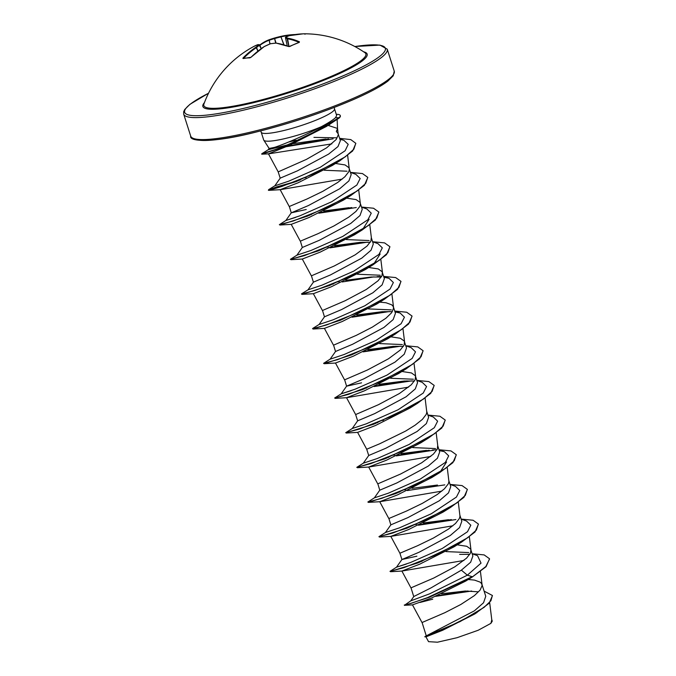 <?xml version="1.0" encoding="UTF-8"?>
<svg xmlns="http://www.w3.org/2000/svg" width="676" height="676" viewBox="0 0 676 676"><rect width="100%" height="100%" fill="white"/><g stroke="black" fill="none" stroke-linecap="round" stroke-linejoin="round"><path stroke-width="1.01" d="M289.767 46.475L288.644 46.509A106.816 56.995 -119.3 0 0 276.07 43.12A106.757 85.979 -128.6 0 0 270.451 43.763L270.408 43.779M270.628 43.737L270.451 43.763A106.757 101.713 122.6 0 0 264.46 46.441L264.434 46.433A106.816 86.072 93.2 0 0 251.007 57.283L249.816 57.883A106.715 47.937 -138.4 0 0 246.284 58.051A106.715 47.937 -138.4 0 0 242.946 58.482L243.377 58.406M305.222 33.808L305.07 33.808A106.825 106.825 0 0 1 364.846 52.627L364.846 52.627A85.032 12.852 162.3 0 1 333.074 75.56A85.032 12.852 162.3 0 1 245.878 103.673A85.032 12.852 162.3 0 1 203.932 103.977L203.932 103.977A106.825 106.825 0 0 1 253.855 46.45A106.816 56.995 -119.3 0 1 257.75 44.7A0.49 0.482 -96.5 0 1 257.902 44.65A0.49 0.49 0 0 0 257.793 44.684L257.818 44.675M299.071 42.368L299.434 41.819L299.291 42.351A106.715 74.884 116.2 0 0 294.635 44.21A106.715 74.884 116.2 0 0 290.004 46.382M296.181 140.228L288.77 141.985M328.173 125.423L337.527 128.44L338.279 134.854L336.234 139.45L326.601 147.833L306.338 159.426L278.199 171.873L268.457 153.858L289.311 145.374L326.39 126.471L339.208 118.004A38.219 5.78 162.3 0 0 340.349 115.824L340.265 115.537A38.219 5.78 162.3 0 1 339.115 117.717L339.208 118.004M337.544 128.592L336.327 131.414L338.11 133.654M334.51 108.819L336.665 115.554L335.49 117.7C333.226 119.796 328.764 122.66 322.122 126.285L321.311 126.733A38.473 5.814 162.3 0 1 263.784 140.169A38.473 5.814 162.3 0 1 263.682 139.957L261.215 132.217A38.473 5.814 -17.7 0 0 282.137 130.924A38.473 5.814 -17.7 0 0 319.68 118.63A38.473 5.814 -17.7 0 0 334.51 108.819L334.147 107.467M426.218 635.702L422.086 622.512L444.833 612.701L460.863 604.462L474.4 595.607L480.07 590.148L482.115 585.551L481.658 583.692L480.213 582.154L474.527 580.109L468.24 579.493M484.109 591.128L492.398 595.488L490.911 600.761L484.109 607.335L460.128 621.565L424.858 636.598L474.366 610.851L483.551 602.747L485.748 596.274L481.946 584.351M461.378 570.147L467.344 575.183L429.775 593.765L410.805 600.837L413.805 596.519L431.085 587.85L461.378 570.147L470.64 562.238L472.887 555.968L470.597 549.022L466.753 546.284L457.187 544.831M468.747 552.571L445.966 551.599M413.746 596.604L411.025 587.841L433.772 578.031L454.804 566.834L466.592 558.122L470.513 553.053L470.885 549.681M456.959 544.822L456.385 544.805M416.881 556.179L401.916 559.517L419.027 552.258L450.309 535.476L459.562 527.576L461.809 521.306M406.377 564.046L396.508 567.189L401.916 559.5L399.905 553.23L417.599 545.709L433.443 538.02L448.306 529.19L455.523 523.452L459.452 518.382L459.984 516.219L458.303 502.209M390.846 524.855L407.949 517.596L439.248 500.806L448.484 492.905L450.757 486.627L448.856 480.653M450.064 484.455L455.421 486.348L459.764 490.522L456.435 497.063L431.263 513.785L399.465 527.846L385.447 532.519L390.846 524.838L388.894 518.5L406.529 511.039L422.382 503.35L437.237 494.519L444.462 488.782L448.382 483.712L448.923 481.549L447.242 467.538M434.829 475.482L434.254 475.465M428.187 466.136L437.431 458.235L439.687 451.957L437.685 445.67L437.321 449.041L433.392 454.111L421.613 462.823L400.572 474.028L377.833 483.83L379.777 490.176L396.871 482.934L428.187 466.136M435.555 448.568L412.774 447.588M423.767 440.811L423.193 440.794M427.942 415.123L433.291 417.007L437.634 421.182L434.305 427.731L409.132 444.453L377.326 458.505L363.316 463.178L368.724 455.497L385.844 448.247L417.117 431.474L426.37 423.573L428.618 417.295L426.725 411.321M345.977 432.758L373.794 424.182L417.514 403.302L409.783 408.143L375.425 425.525L357.612 432.378L366.705 449.227L379.692 443.777L405.541 431.119L415.115 425.179L422.331 419.45L426.252 414.371L426.793 412.208L425.111 398.198M346.543 397.716L355.644 414.557L357.646 420.835L374.741 413.594L406.056 396.804L415.309 388.894L417.565 382.624L415.275 375.679L411.43 372.941L401.865 371.479M413.425 379.228L390.644 378.256M355.644 414.557L378.45 404.687L399.482 393.483L411.27 384.779L415.191 379.709L415.563 376.329M361.559 382.836L346.594 386.173L363.671 378.923L394.987 362.133L404.24 354.232L406.496 347.954L404.206 341.008L400.361 338.27L390.796 336.809M402.364 344.557L379.591 343.585M351.055 390.703L341.194 393.838L346.594 386.157L344.642 379.827L367.381 370.017L388.421 358.821L400.2 350.109L404.13 345.039L404.493 341.667M390.567 336.809L390.001 336.792M394.995 311.898L400.099 313.005L404.442 317.179L401.113 323.719L375.932 340.442L344.135 354.503L330.125 359.176L335.524 351.486L352.644 344.236L383.926 327.463L393.178 319.562L395.443 313.284M391.303 309.887L368.53 308.915M335.524 351.495L333.572 345.157L356.32 335.347L372.349 327.108L385.886 318.252L391.556 312.794L393.601 308.205L393.145 306.338L391.7 304.8L386.013 302.755L379.735 302.147M383.934 277.228L389.03 278.335L393.373 282.509L390.052 289.049L364.879 305.772L333.074 319.824L319.064 324.505L324.463 316.816L341.549 309.583L372.865 292.793L382.117 284.883L384.374 278.613L382.084 271.668L378.239 268.93L368.673 267.476M380.233 275.225L357.46 274.245M324.455 316.833L322.511 310.487L345.259 300.676L366.291 289.48L378.07 280.768L381.999 275.698L382.363 272.327M368.445 267.468L367.871 267.451M361.795 258.122L371.048 250.221L373.304 243.943L371.301 237.656L370.93 241.028L367.009 246.098L355.23 254.81L334.189 266.014L311.442 275.816L313.394 282.162L330.505 274.904L361.795 258.122M369.172 240.546L346.391 239.574M361.55 207.101L366.907 208.994L371.251 213.168L367.921 219.717L342.74 236.439L310.943 250.492L296.933 255.165L302.341 247.467L319.452 240.233L350.734 223.452L359.987 215.559L362.243 209.273L359.953 202.327L356.108 199.597L346.543 198.136M302.324 247.492L300.381 241.146L318.016 233.685L333.868 225.995L348.723 217.165L355.948 211.436L359.869 206.357L360.409 204.194L358.728 190.184M346.315 198.127L345.74 198.11M306.236 209.492L291.272 212.83L308.349 205.58L339.665 188.79L348.926 180.881L351.174 174.611L348.884 167.656L345.047 164.927L335.473 163.465M347.041 171.214L324.277 170.234M350.489 172.439L355.846 174.323L360.181 178.506L356.852 185.047L331.671 201.769L299.874 215.821L285.872 220.494L291.272 212.813L289.32 206.484L306.955 199.023L322.807 191.325L337.662 182.495L344.878 176.766L348.808 171.687L349.34 169.524L347.65 155.421M339.927 139.349L343.856 140.287L348.208 144.343L345.149 150.731L320.221 167.302L288.652 181.21L274.802 185.824L280.21 178.143L297.313 170.893L328.604 154.12L337.966 146.582L340.332 140.718M492.441 595.632L489.179 603.237L474.882 613.918L442.687 630.252L425.948 636.86L428.55 641.668L437.473 642.2L457.077 637.696L478.211 630.252L490.903 623.356L491.79 619.867L489.678 602.688M336.817 137.82L313.943 137.38M492.263 621.143L490.903 623.356M410.805 600.837L404.392 605.316L412.495 604.876L431.474 598.057L465.713 581.073L472.279 576.991L429.421 597.221L404.654 605.358M441.462 593.765L465.299 591.035L478.253 591.804M472.194 553.796L477.552 555.689L481.033 563.133L467.344 575.183L472.186 576.704L427.342 597.685L410.569 603.533L404.299 605.028M436.992 595.733L467.961 590.976M424.858 636.598L425.964 636.86M489.559 559.001L485.841 566.539L472.279 576.991L486.078 566.682L489.508 558.858M435.538 596.359L471.679 591.035M476.91 612.642L442.172 630.091L424.934 636.902M420.05 602.443L432.733 599.198M279.323 148.483L261.739 154.179L268.482 153.866L331.823 143.878M298.277 180.745L276.34 186.973L268.372 190.286L296.341 181.498L340.07 160.618L332.322 165.468L297.981 182.841L280.168 189.694L342.217 179.106M351.131 195.288L343.391 200.13L309.042 217.511L291.238 224.356L279.906 225.032L307.411 216.168L351.131 195.288L364.372 185.325L367.795 177.501M369.096 219.303L363.401 228.243M290.655 259.415L318.472 250.838L362.201 229.958L354.452 234.8L320.103 252.173L302.29 259.035L311.391 275.884M380.165 253.973L374.47 262.913M308.036 289.801L301.817 293.671L301.471 294.001L302.037 294.373L329.533 285.509L373.27 264.62L365.513 269.47L331.181 286.844L313.351 293.705L322.452 310.546M319.097 324.472L312.878 328.342L313.098 329.035L340.594 320.179L384.331 299.291L376.574 304.141L342.208 321.531L324.412 328.375L333.513 345.216M395.401 333.961L387.652 338.803L353.311 356.184L335.499 363.037L324.167 363.705L351.664 354.841L395.401 333.961L408.634 323.99L412.056 316.174M334.907 398.096L362.725 389.511L406.453 368.631L398.713 373.473L364.356 390.855L346.56 397.699L408.6 387.12M357.038 467.429L384.855 458.852L428.584 437.972L420.835 442.814L386.503 460.187L368.673 467.048L430.722 456.461M446.557 461.987L440.853 470.927M431.896 477.484L397.53 494.874L379.735 501.719L441.791 491.131M379.168 536.769L406.986 528.193L450.723 507.304L442.966 512.154L408.634 529.528L390.812 536.381L452.861 525.793M454.027 546.816L419.661 564.207L401.882 571.051L463.922 560.463M263.784 140.169L269.141 148.458L274.431 147.402C283.869 144.427 306.169 134.862 321.311 126.733M469.812 554.337L459.604 554.379M396.508 567.189L410.518 562.517L442.315 548.456L467.496 531.742L470.826 525.193L466.491 521.019L461.133 519.126M448.543 519.709L423.159 522.987M416.779 524.221L415.233 524.542M437.473 485.038L412.098 488.317M405.718 489.559L404.172 489.88M379.785 490.159L374.386 497.849L388.396 493.176L420.202 479.115L445.374 462.392L448.695 455.852L444.352 451.678L439.256 450.579M426.404 450.377L401.029 453.647M394.657 454.889L393.102 455.21M383.588 420.219L382.041 420.54M357.655 420.827L352.255 428.508L366.257 423.844L398.054 409.783L423.244 393.06L426.573 386.52L422.23 382.346L416.872 380.453M414.489 380.994L404.282 381.036L378.906 384.306M341.194 393.838L355.187 389.173L386.993 375.112L412.174 358.398L415.503 351.85L411.169 347.675L405.811 345.782M403.428 346.323L393.221 346.365L367.837 349.636M392.359 311.653L382.151 311.695L356.776 314.974M381.298 276.983L371.082 277.025L345.706 280.303M339.335 281.537L337.78 281.867M313.402 282.145L308.002 289.835L322.013 285.162L353.81 271.101L378.991 254.379L382.312 247.839L377.969 243.664L372.62 241.771M370.237 242.321L360.021 242.363L334.645 245.633M328.266 246.875L326.719 247.196M348.96 207.693L323.584 210.963M295.742 217.351L285.906 220.469L279.349 224.669L293.316 220.968L325.807 208.115L356.979 191.097L365.733 183.382L367.752 177.357L362.463 173.563L350.472 172.388M306.144 177.534L304.589 177.856M325.79 138.986L293.181 143.633M287.79 144.791L268.178 149.751L274.431 147.402M489.466 558.714L484.168 554.92L472.178 553.745M422.001 561.3L419.897 561.815M396.55 567.156L389.984 571.355L403.969 567.654L436.459 554.802L467.631 537.783L476.386 530.068L478.397 524.035L473.099 520.25L461.117 519.083M451.382 519.582L419.652 524.644M385.481 532.485L378.923 536.685L392.908 532.984L425.407 520.123L456.57 503.113L465.316 495.39L467.336 489.365L462.038 485.579L450.055 484.413M399.871 491.959L397.767 492.474M374.42 497.815L367.862 502.014L381.839 498.313L414.337 485.461L445.501 468.443L454.255 460.728L456.266 454.703L450.977 450.917L438.986 449.743M436.95 449.777L432.42 449.996M429.243 450.25L397.539 455.303M388.81 457.289L386.697 457.804M363.358 463.153L356.793 467.353L370.769 463.643L403.268 450.791L434.431 433.781L443.186 426.057L445.205 420.033L439.907 416.247L427.925 415.072M377.74 422.627L375.636 423.134M352.289 428.483L345.732 432.682L359.7 428.981L392.19 416.129L423.362 399.119L432.125 391.396L434.144 385.371L428.846 381.577L416.855 380.402M407.121 380.909L375.4 385.971M366.679 387.956L364.575 388.463M341.228 393.812L334.662 398.012L348.639 394.311L381.129 381.458L412.301 364.449L421.055 356.725L423.075 350.7L417.785 346.906L405.794 345.732M396.06 346.239L364.339 351.3M330.158 359.142L323.601 363.342L337.577 359.64L370.076 346.788L401.24 329.77L409.994 322.046L412.014 316.022L406.715 312.236L394.733 311.061M384.99 311.568L353.278 316.63M312.54 328.671L326.525 324.97L359.024 312.109L390.179 295.099L398.933 287.376L400.944 281.351L395.654 277.566L383.664 276.399M381.627 276.433L377.098 276.653M373.921 276.898L342.208 281.96M333.488 283.945L331.375 284.461M301.471 294.001L315.455 290.3L347.954 277.447L379.118 260.429L387.872 252.714L389.883 246.689L384.585 242.895L372.603 241.729M362.86 242.236L331.155 247.289M296.967 255.131L290.41 259.33L304.386 255.629L336.876 242.777L368.048 225.767L376.802 218.044L378.822 212.019L373.524 208.233L361.533 207.059M351.799 207.566L320.086 212.619M311.357 214.605L309.253 215.12M300.296 179.943L268.617 189.66L271.972 189.424L282.053 186.365L314.205 173.69L345.284 156.824L353.844 149.21L355.787 143.295L350.785 139.602L339.605 138.343M328.654 138.859L287.942 145.974M281.892 147.495L261.781 153.756L268.195 152.134L285.103 145.889L306.743 136.214L339.115 117.717L335.49 117.7M419.99 562.102L417.675 562.677M390.229 571.44L418.047 562.863L461.784 541.975L475.017 532.012L478.439 524.187M455.869 519.548L418.402 525.227M450.723 507.304L463.956 497.342L467.378 489.517M444.808 484.878L407.341 490.556M397.86 492.762L395.553 493.336M367.862 502.014L368.42 502.386L395.916 493.522L439.653 472.634L452.886 462.671L456.308 454.847M433.747 450.216L396.28 455.886M386.79 458.091L384.483 458.674M428.584 437.972L441.825 428.009L445.247 420.185M375.729 423.421L373.422 424.004M417.514 403.302L430.756 393.339L434.186 385.514M411.608 380.875L374.141 386.545M364.668 388.759L362.353 389.334M406.453 368.631L419.695 358.669L423.117 350.844M400.547 346.205L363.08 351.875M323.601 363.342L324.167 363.705M389.477 311.535L352.019 317.213M384.331 299.291L397.572 289.328L400.986 281.503M373.27 264.62L386.503 254.658L389.925 246.833M367.355 242.194L329.896 247.872M362.201 229.958L375.433 219.987L378.864 212.163M356.294 207.532L318.827 213.202M309.346 215.407L307.039 215.99M340.07 160.618L352.661 150.976L355.829 143.447M333.124 138.817L286.294 146.692M261.899 154.204L284.765 146.354L329.711 124.519M336.259 114.303A38.219 5.78 162.3 0 1 340.265 115.537M242.946 58.482L243.022 57.967L243.58 58.305A106.318 88.48 76.3 0 1 256.5 47.531L258.012 51.055M299.029 42.385A106.318 59.53 -107.5 0 0 287.182 38.752L287.106 38.752A0.49 0.465 -53.1 0 1 287.494 38.152A106.816 59.809 72.5 0 1 299.434 41.819M288.88 46.475L287.106 38.752A106.267 21.776 -104.4 0 0 285.466 37.679L285.458 37.645M291.407 35.211A106.318 88.48 76.3 0 0 281.157 36.834L280.777 36.419A106.816 88.894 -103.7 0 1 282.145 36.115A106.816 88.894 -103.7 0 1 295.294 34.535M283.785 44.743L280.988 36.901A106.267 104.045 89.9 0 0 274.701 38.54L274.346 38.642A106.267 88.387 -111.7 0 0 269.082 40.306L268.947 40.332A106.318 59.53 -107.5 0 0 259.888 45.36M243.022 57.967A106.816 88.894 -103.7 0 1 256.01 47.168A106.757 59.851 -107.9 0 1 259.069 44.751A0.49 0.482 -80.4 0 1 259.719 44.988L259.668 45.064A106.267 59.572 72.1 0 0 256.618 47.472L256.01 47.168L257.902 51.139M276.197 43.078L276.264 43.078A0.49 0.49 0 0 0 276.154 43.078L270.535 43.72A0.49 0.49 0 0 0 270.425 43.754L264.324 46.534M276.45 43.171L288.644 46.509M289.015 46.576L299.291 42.351M288.965 46.5L287.494 38.152A106.757 21.877 75.6 0 0 285.847 37.087A0.49 0.473 -61.5 0 0 285.466 37.679L287.249 45.867L285.449 37.67A0.49 0.49 0 0 1 285.72 37.112L285.847 37.087A106.757 57.038 83.9 0 1 289.235 35.684L289.235 35.684A106.816 86.072 93.2 0 1 305.07 33.808A106.715 60.282 93.7 0 1 305.298 33.8M253.855 46.45L257.75 44.7A106.757 19.063 -114.4 0 1 259.069 44.751L261.19 48.647M285.568 37.256L289.058 35.752M289.142 35.71A0.49 0.49 0 0 1 289.193 35.693L302.848 33.859M259.753 45.038A106.816 59.809 72.5 0 1 269.175 39.74L269.868 43.982M283.996 44.802L280.777 36.419A106.757 104.526 -90.1 0 0 274.464 38.067L275.681 43.112M259.347 45.334L269.166 39.74L269.994 43.932M276.061 43.087L274.464 38.067A106.757 88.793 68.3 0 0 271.228 39.039A106.757 88.793 68.3 0 0 269.175 39.74A0.49 0.49 0 0 0 269.166 39.74L271.228 39.039A106.825 106.825 0 0 1 282.145 36.115L295.311 34.535M302.873 33.859A106.715 60.282 93.7 0 1 305.104 33.8M363.663 51.824A86.207 13.03 162.3 0 1 333.919 76.05A86.207 13.03 162.3 0 1 240.859 105.54A86.207 13.03 162.3 0 1 204.431 102.634M354.883 46.543A105.346 15.928 162.3 0 1 344.768 75.112A105.346 15.928 162.3 0 1 211.571 114.523A105.346 15.928 162.3 0 1 208.529 93.246M394.252 71.166L387.238 49.187A106.825 16.148 162.3 0 1 346.053 76.43A106.825 16.148 162.3 0 1 241.797 110.551A106.825 16.148 162.3 0 1 183.695 114.151L190.708 136.129A106.825 16.148 -17.7 0 0 248.81 132.53A106.825 16.148 -17.7 0 0 353.066 98.409A106.825 16.148 -17.7 0 0 394.252 71.166L393.238 75.788L387.897 81.078C380.867 86.46 369.172 92.713 352.821 99.837C322.689 112.689 290.376 123.446 255.883 132.107C213.278 143.092 188.967 141.808 190.708 136.129M193.674 138.521A105.346 15.928 -17.7 0 0 352.678 99.879M259.728 45.013L261.257 48.604L259.728 44.996A0.49 0.49 0 0 0 259.356 44.7L257.902 44.65M264.434 46.433A0.49 0.49 0 0 0 264.375 46.458L250.906 57.308L243.436 58.516M387.238 49.187L379.954 45.098L354.824 46.509M260.725 130.899L261.215 132.217M337.544 128.516L337.155 119.711M461.826 521.297L459.917 515.323M395.435 313.284L393.432 306.997M368.716 455.506L366.705 449.227M280.202 178.151L278.191 171.873M340.366 140.709L338.211 133.966M492.263 621.134L491.646 619.216M268.845 190.362L280.168 189.694L289.26 206.543M291.221 224.373L300.321 241.214M369.789 224.855L371.445 238.307M380.85 259.525L382.506 272.977M391.919 294.195L393.576 307.648M402.98 328.857L404.637 342.318M335.482 363.046L344.583 379.887M414.05 363.527L415.698 376.98M436.172 432.868L437.828 446.321M357.359 467.716L368.673 467.048L377.774 483.898M368.42 502.386L379.735 501.719L388.835 518.56M379.481 537.057L390.812 536.389L399.905 553.23M469.372 536.871L471.02 550.332M390.551 571.719L401.882 571.059L410.966 587.9M480.433 571.541L482.089 585.002M412.461 604.868L422.035 622.571M274.845 185.799L268.617 189.66M269.158 148.365L268.178 149.751L261.781 153.756M444.352 451.678L439.003 449.785M400.099 313.005L394.742 311.112M389.03 278.335L383.681 276.442M343.856 140.287L339.774 138.859M302.29 259.035L290.976 259.702M313.351 293.705L302.037 294.373M324.412 328.375L313.098 329.035M346.568 397.708L335.228 398.375M357.612 432.378L346.298 433.046M431.905 477.484L439.653 472.634M454.035 546.825L461.784 541.975M472.845 576.645L470.927 577.828M208.554 93.195L189.88 104.366L184.709 109.52L183.669 111.726L183.695 114.151M250.906 57.308C250.382 57.705 250.382 57.705 250.906 57.308M305.062 33.808L304.977 34.273"/></g></svg>

